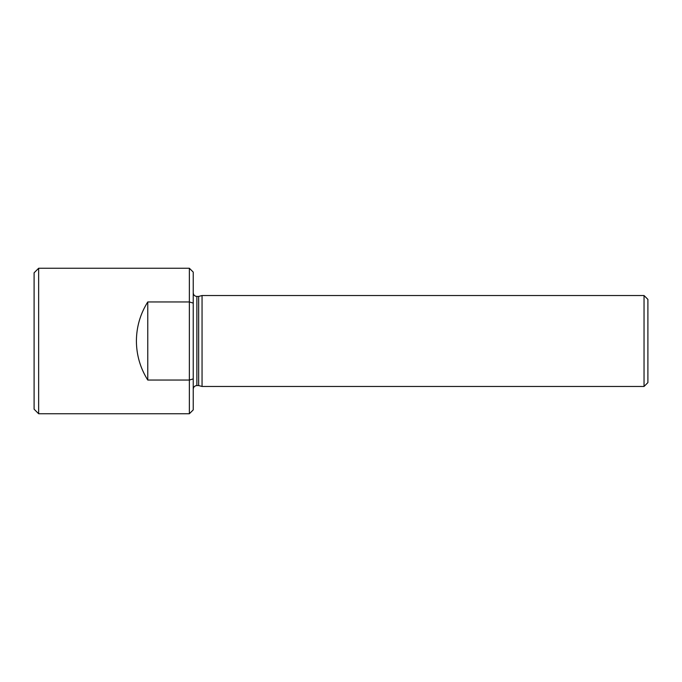 <?xml version="1.0" encoding="UTF-8"?>
<svg xmlns="http://www.w3.org/2000/svg" width="682" height="682" viewBox="0 0 682 682"><rect width="100%" height="100%" fill="white"/><g stroke="black" fill="none" stroke-linecap="round" stroke-linejoin="round"><path stroke-width="1.02" d="M189.366 268.256L193.236 272.118L193.236 303.098L189.366 301.956L147.764 301.956C140.287 313.891 136.494 326.908 136.4 341C136.494 355.092 140.287 368.11 147.764 380.045L189.366 380.045L189.366 268.256L38.644 268.256L38.644 413.744L189.366 413.744L189.366 380.045L193.236 378.902L193.236 409.882L189.366 413.744M193.236 303.098L193.236 378.902M38.644 268.256L34.1 272.8L34.1 409.2L38.644 413.744M193.236 389.192C193.449 386.984 194.66 385.773 196.868 385.56L196.868 296.44L198.658 296.44L198.658 385.56L202.051 386.464L644.038 386.464L644.038 295.536L202.051 295.536L202.051 386.464M644.038 386.464L647.9 382.602L647.9 299.398L644.038 295.536M147.764 301.956L147.764 380.045M196.868 296.44C194.66 296.227 193.449 295.016 193.236 292.808M196.868 385.56L198.658 385.56M198.658 296.44L202.051 295.536"/></g></svg>
